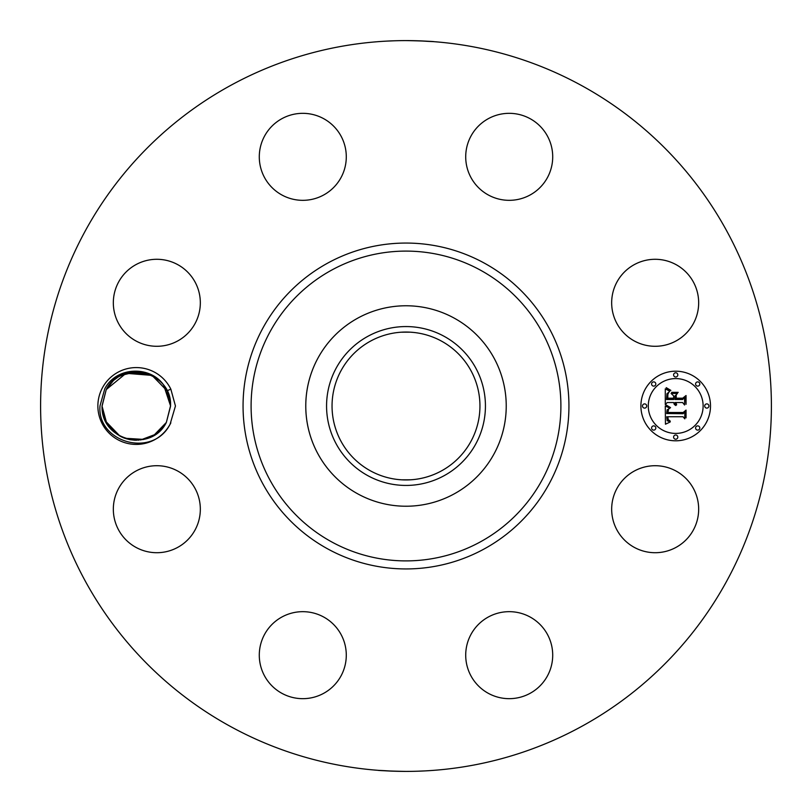 <?xml version="1.0" encoding="UTF-8"?>
<svg xmlns="http://www.w3.org/2000/svg" width="812" height="812" viewBox="0 0 812 812"><rect width="100%" height="100%" fill="white"/><g stroke="black" fill="none" stroke-linecap="round" stroke-linejoin="round"><path stroke-width="1.22" d="M230.821 726.669A365.4 365.4 0 0 1 85.331 230.821A365.4 365.4 0 0 1 581.179 85.331A365.4 365.4 0 0 1 726.669 581.179A365.4 365.4 0 0 1 230.821 726.669M406 40.6C432.075 40.996 445.991 42.528 419.53 40.854L419.763 40.864M386.603 41.118L393.901 40.803M406 771.4C379.925 771.004 366.009 769.471 392.47 771.146L392.237 771.136M425.397 770.882L418.099 771.197M102.576 387.578A38.438 38.438 0 0 1 170.845 389.161L167.018 390.826A34.256 34.256 0 0 0 165.536 388.146C153.681 365.441 116.857 365.349 104.789 388.786L99.998 405.878C96.801 442.367 152.575 458.516 169.992 424.412A38.438 38.438 0 0 1 117.872 439.728A38.438 38.438 0 0 1 102.576 387.578M170.835 422.859A38.438 38.438 0 0 1 170.033 424.422L175.453 406L170.845 389.161M693.346 530.063A43.503 43.503 0 0 1 634.314 547.389A43.503 43.503 0 0 1 616.998 488.357A43.503 43.503 0 0 1 676.02 471.031A43.503 43.503 0 0 1 693.346 530.063M496.964 613.425A43.503 43.503 0 0 1 550.952 642.921A43.503 43.503 0 0 1 521.456 696.909A43.503 43.503 0 0 1 467.468 667.413A43.503 43.503 0 0 1 496.964 613.425M323.643 616.998A43.503 43.503 0 0 1 340.969 676.02A43.503 43.503 0 0 1 281.937 693.346A43.503 43.503 0 0 1 264.61 634.314A43.503 43.503 0 0 1 323.643 616.998M198.575 496.964A43.503 43.503 0 0 1 169.079 550.952A43.503 43.503 0 0 1 115.091 521.456A43.503 43.503 0 0 1 144.587 467.468A43.503 43.503 0 0 1 198.575 496.964M195.002 323.643A43.503 43.503 0 0 1 135.98 340.969A43.503 43.503 0 0 1 118.653 281.937A43.503 43.503 0 0 1 177.686 264.61A43.503 43.503 0 0 1 195.002 323.643M315.036 198.575A43.503 43.503 0 0 1 261.048 169.079A43.503 43.503 0 0 1 290.544 115.091A43.503 43.503 0 0 1 344.532 144.587A43.503 43.503 0 0 1 315.036 198.575M488.357 195.002A43.503 43.503 0 0 1 471.031 135.98A43.503 43.503 0 0 1 530.063 118.653A43.503 43.503 0 0 1 547.389 177.686A43.503 43.503 0 0 1 488.357 195.002M613.425 315.036A43.503 43.503 0 0 1 642.921 261.048A43.503 43.503 0 0 1 696.909 290.544A43.503 43.503 0 0 1 667.413 344.532A43.503 43.503 0 0 1 613.425 315.036M675.696 440.804A34.804 34.804 0 0 1 640.901 406A34.804 34.804 0 0 1 675.696 371.196A34.804 34.804 0 0 1 710.5 406A34.804 34.804 0 0 1 675.696 440.804M170.55 405.381L168.46 394.196L166.805 390.41L152.291 375.702L148.2 373.875L150.555 374.85A34.256 34.256 0 0 1 153.275 376.24M441.454 341.101A73.953 73.953 0 0 1 470.899 441.454A73.953 73.953 0 0 1 370.546 470.899A73.953 73.953 0 0 1 341.101 370.546A73.953 73.953 0 0 1 441.454 341.101M413.45 479.577L410.679 479.801M406 479.953L401.26 479.801M398.134 479.527L397.301 479.435M398.347 479.557L401.432 479.811M401.767 479.831L410.77 479.801M413.866 479.527L414.699 479.435M413.653 332.443L410.567 332.189M410.233 332.169L401.229 332.199M398.134 332.473L397.301 332.565M413.866 332.473L414.699 332.565M146.008 373.144L142.973 372.403M136.183 371.744L142.831 372.373L133.006 371.906M125.464 373.5L122.571 374.616M115.314 378.93L112.574 381.285M110.686 383.254L106.413 389.263M143.277 372.464L137.461 371.764M129.006 372.525L126.621 373.144M118.968 376.453L113.67 380.28M367.917 336.29A79.434 79.434 0 0 0 336.29 444.083A79.434 79.434 0 0 0 444.083 475.71A79.434 79.434 0 0 0 475.71 367.917A79.434 79.434 0 0 0 367.917 336.29M167.018 390.826L170.561 405.787L166.358 422.423L170.561 406.213L166.358 422.423L161.476 429.233L166.358 422.423C151.6 452.883 100.911 441.028 102.048 406.213L106.24 389.577L102.048 406.213L106.24 389.577L113.345 380.574L106.24 389.577L111.122 382.767L106.24 389.577L126.043 373.317L151.621 375.357L148.119 373.845M169.962 399.616L168.419 394.084M454.05 318.04A100.221 100.221 0 0 1 493.96 454.05A100.221 100.221 0 0 1 357.95 493.96A100.221 100.221 0 0 1 318.04 357.95A100.221 100.221 0 0 1 454.05 318.04A100.221 100.221 0 0 0 305.779 406A100.221 100.221 0 0 0 454.05 493.96A100.221 100.221 0 0 0 454.05 318.04M102.038 406.081L102.099 407.939L102.038 406.081M104.078 417.632L105.804 421.601L104.078 417.622M148.708 437.932L143.663 439.454L148.708 437.932M124.013 437.983L121.962 437.11M129.575 439.586L124.794 438.267L143.856 439.414L124.774 438.257L143.856 439.414L124.804 438.267L143.856 439.414L124.804 438.267L129.575 439.586L124.774 438.257L143.856 439.414L124.774 438.257L143.856 439.414L124.774 438.257L143.643 439.465L135.056 440.236L143.643 439.465L130.326 439.728M148.911 437.851L153.864 435.415M166.257 422.616L159.254 431.426L166.358 422.423L155.61 434.298L140.537 439.992M102.038 406.061L104.058 417.581L102.038 406.061L106.707 423.255L119.07 435.608M126.936 438.957L138.771 440.165M675.696 378.585A27.415 27.415 0 0 1 703.121 406A27.415 27.415 0 0 1 675.696 433.415A27.415 27.415 0 0 1 648.28 406A27.415 27.415 0 0 1 675.696 378.585M644.586 403.889A2.111 2.111 0 0 1 646.697 406A2.111 2.111 0 0 1 644.586 408.111A2.111 2.111 0 0 1 642.485 406A2.111 2.111 0 0 1 644.586 403.889M675.696 372.779A2.111 2.111 0 0 1 677.807 374.89A2.111 2.111 0 0 1 675.696 377.001A2.111 2.111 0 0 1 673.595 374.89A2.111 2.111 0 0 1 675.696 372.779M653.701 381.894A2.111 2.111 0 0 1 655.812 384.005A2.111 2.111 0 0 1 653.701 386.116A2.111 2.111 0 0 1 651.589 384.005A2.111 2.111 0 0 1 653.701 381.894M706.805 403.889A2.111 2.111 0 0 1 708.917 406A2.111 2.111 0 0 1 706.805 408.111A2.111 2.111 0 0 1 704.704 406A2.111 2.111 0 0 1 706.805 403.889M697.701 381.894A2.111 2.111 0 0 1 699.802 384.005A2.111 2.111 0 0 1 697.701 386.116A2.111 2.111 0 0 1 695.59 384.005A2.111 2.111 0 0 1 697.701 381.894M675.696 439.221A2.111 2.111 0 0 1 673.595 437.11A2.111 2.111 0 0 1 675.696 434.999A2.111 2.111 0 0 1 677.807 437.11A2.111 2.111 0 0 1 675.696 439.221M653.701 430.106A2.111 2.111 0 0 1 651.589 427.995A2.111 2.111 0 0 1 653.701 425.884A2.111 2.111 0 0 1 655.812 427.995A2.111 2.111 0 0 1 653.701 430.106M697.701 430.106A2.111 2.111 0 0 1 695.59 427.995A2.111 2.111 0 0 1 697.701 425.884A2.111 2.111 0 0 1 699.802 427.995A2.111 2.111 0 0 1 697.701 430.106M170.561 405.767L166.358 422.423L159.223 431.456L166.358 422.423L170.561 405.787L166.358 422.423L159.223 431.456L166.358 422.423L170.561 405.767L166.358 422.423L159.223 431.456L166.358 422.423L170.561 405.787C172.154 371.378 120.734 358.945 106.24 389.577L102.048 406.254L106.24 389.577L102.048 405.787L106.24 389.577L113.558 380.381L106.24 389.577L113.375 380.544L106.24 389.577L111.122 382.767L106.24 389.577L102.048 406.213L106.24 389.577C120.734 358.945 172.154 371.378 170.561 405.787L166.358 422.423L159.254 431.426L166.358 422.423L170.561 405.756L166.358 422.423L159.223 431.456L166.358 422.423L159.254 431.426L166.358 422.423L161.476 429.233L166.358 422.423L170.561 405.787C172.154 371.378 120.734 358.945 106.24 389.577L102.048 406.254L106.24 389.577C120.734 358.945 172.154 371.378 170.561 405.787L166.358 422.423L153.691 435.516L158.929 431.72M137.543 371.764L128.956 372.535L147.804 373.733L128.743 372.586L118.735 376.585L123.688 374.149M163.862 385.659L170.561 405.919L170.5 404.061L170.561 405.919L170.5 404.082L170.561 405.919L163.78 385.538M166.805 390.399L168.46 394.196M120.744 375.479L128.935 372.546L120.744 375.479L123.901 374.068L120.744 375.479L136.375 371.744L151.905 375.499M665.292 405.99L669.9 408.192L667.139 409.847L666.662 413.531L683.146 413.714L684.8 411.917L684.8 418.87L683.024 416.739L667.89 416.739L668.174 419.571L670.316 421.184L668.043 420.149L667.494 416.911L666.753 416.739L667.17 420.657L670.154 422.007L665.444 424.209L665.292 405.99M666.246 405.036L670.55 407.634L666.246 405.036M668.621 409.096L667.9 412.486L683.186 412.496L686.049 410.08L686.049 417.855L685.632 410.913L683.308 412.953L667.464 412.953L667.637 410.172L668.621 409.096M665.292 404.589L665.292 388.806L669.849 391.303L666.957 393.729L666.55 399.494L673.666 399.494L673.666 398.57L667.393 398.57L667.474 394.47L668.936 392.237L667.88 394.246L667.799 398.184L673.666 398.184L673.666 395.891L671.098 393.455L677.472 393.455L674.945 396.012L674.945 399.494L682.608 399.494L684.587 397.545L684.587 405.015L682.608 402.539L676.071 402.539L676.629 404.883L675.665 402.539L674.945 402.539L675.828 405.553L674.295 404.457L673.666 402.539L667.251 402.539L665.292 404.589M666.216 387.649L670.874 390.389L668.286 389.719L666.216 387.649M671.636 392.348L678.203 392.348L671.636 392.348M676.223 395.068L676.223 398.184L682.73 398.184L686.049 395.515L686.049 404.315L685.632 396.368L682.912 398.57L675.817 398.57L676.223 395.068M120.694 436.501L123.992 437.972M117.486 434.633L105.57 421.144L119.953 436.105M129.991 439.668L136.558 440.256M128.743 372.586L147.825 373.743L128.743 372.586L147.825 373.743L128.743 372.586L147.825 373.743L128.743 372.586L147.825 373.743L143.024 372.414M170.561 405.939L168.541 394.419L170.561 405.939M167.028 390.856L152.646 375.895L167.028 390.856M142.486 372.302L137.431 371.764L142.486 372.302M113.375 380.544L106.24 389.577L102.048 406.233L106.24 389.577L102.048 406.213L106.24 389.577L102.048 405.787L106.24 389.577L113.345 380.574L106.24 389.577L102.048 406.213L106.24 389.577L102.048 405.787L106.24 389.577L113.375 380.544L106.342 389.384M170.561 405.919L170.5 404.061L170.561 405.919M118.735 376.595L113.426 380.503M120.308 436.298L124.419 438.135M143.856 439.414L124.774 438.257L143.643 439.465M170.561 405.787L166.358 422.423L170.561 406.213M104.139 417.804L105.804 421.59M159.243 431.436L166.358 422.423M130.123 439.698L135.168 440.236M102.048 405.787L106.24 389.577M484.114 263.007A162.938 162.938 0 0 1 548.993 484.114A162.938 162.938 0 0 1 327.886 548.993A162.938 162.938 0 0 1 263.007 327.886A162.938 162.938 0 0 1 484.114 263.007M480.257 270.061A154.899 154.899 0 0 1 541.939 480.257A154.899 154.899 0 0 1 331.743 541.939A154.899 154.899 0 0 1 270.061 331.743A154.899 154.899 0 0 1 480.257 270.061"/></g></svg>
